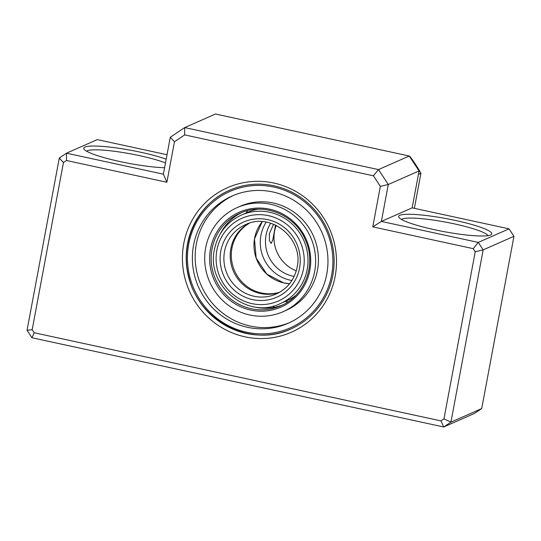 <?xml version="1.0" encoding="UTF-8"?>
<svg xmlns="http://www.w3.org/2000/svg" width="541" height="541" viewBox="0 0 541 541"><rect width="100%" height="100%" fill="white"/><g stroke="black" fill="none" stroke-linecap="round" stroke-linejoin="round"><path stroke-width="0.81" d="M487.996 235.646A44.247 6.167 10.6 0 0 454.433 223.893A44.247 6.167 10.6 0 0 401.523 219.463M455.705 220.512A47.405 6.614 -169.4 0 1 491.174 234.686A47.405 6.614 -169.4 0 1 434.721 229.763A47.405 6.614 -169.4 0 1 398.906 217.414A47.405 6.614 -169.4 0 1 455.705 220.512M164.586 167.737A47.405 6.614 -169.4 0 1 119.838 161.522A47.405 6.614 -169.4 0 1 84.024 149.181A47.405 6.614 -169.4 0 1 140.822 152.271A47.405 6.614 -169.4 0 1 166.188 159.176M165.485 162.942A44.247 6.167 10.6 0 0 139.551 155.652A44.247 6.167 10.6 0 0 86.641 151.23M335.156 276.343A79.006 76.66 66.2 0 1 245.073 336.84A79.006 76.66 66.2 0 1 183.771 243.538A79.006 76.66 66.2 0 1 273.861 183.041A79.006 76.66 66.2 0 1 335.156 276.343M187.504 243.883A75.848 73.596 -113.8 0 0 214.459 317.925A75.848 73.596 -113.8 0 0 290.76 329.036A75.848 73.596 -113.8 0 0 332.83 275.376A75.848 73.596 -113.8 0 0 305.875 201.333A75.848 73.596 -113.8 0 0 229.567 190.229A75.848 73.596 -113.8 0 0 187.504 243.883M419.065 170.936L388.282 184.508L381.378 221.425L478.264 242.415L483.167 249.881L450.93 422.142L443.721 426.984L474.504 413.412L481.713 408.57L513.95 236.309L509.047 228.85L412.161 207.852L419.065 170.936L409.26 156.011L215.487 114.016L184.704 127.588L378.477 169.583L388.282 184.508L380.35 186.361L373.418 175.805L184.664 134.898L174.466 141.742L166.885 182.263L66.455 160.494L63.466 162.503L32.183 329.665L34.211 332.756L440.969 420.905L443.951 418.896L475.235 251.734L473.206 248.644L372.769 226.882L380.35 186.361M167.02 154.726L97.279 139.612L66.496 153.184L163.382 174.182L170.287 137.265L184.704 127.588L184.664 134.898M513.95 236.309L483.167 249.881L475.235 251.734M481.713 408.57L450.93 422.142L443.951 418.896M34.211 332.756L31.953 337.746L443.721 426.984L440.969 420.905M63.466 162.503L59.287 158.026L66.496 153.184L66.455 160.494M32.183 329.665L27.05 330.287L59.287 158.026M31.953 337.746L27.05 330.287M166.885 182.263L163.382 174.182M174.466 141.742L170.287 137.265M373.418 175.805L378.477 169.583L409.26 156.011M412.161 207.852L381.378 221.425L372.769 226.882M509.047 228.85L478.264 242.415L473.206 248.644M414.372 208.332L420.932 173.248L418.43 174.351M420.932 173.248A142.215 137.989 -113.8 0 0 409.848 156.376M283.687 282.896L266.814 274.098L256.163 258.077L254.48 238.953L262.209 221.661A37.924 36.795 -113.8 0 0 254.615 238.189A37.924 36.795 -113.8 0 0 289.57 283.734L283.687 282.896M246.027 213.019A56.886 55.196 66.2 0 1 247.724 210.611M287.961 301.885A56.886 55.196 66.2 0 1 285.039 301.513M226.916 225.144A69.525 67.463 66.2 0 1 227.423 223.419M221.512 231.548A75.848 73.596 -113.8 0 0 221.452 231.967M283.112 311.684L285.912 310.453A56.886 55.196 -113.8 0 0 287.352 309.79A56.886 55.196 -113.8 0 0 313.138 235.389A56.886 55.196 -113.8 0 0 240.015 206.344L237.222 207.582A56.886 55.196 -113.8 0 0 235.775 208.238A56.886 55.196 -113.8 0 0 209.996 282.645A56.886 55.196 -113.8 0 0 283.112 311.684A56.886 55.196 -113.8 0 0 284.552 311.021A56.886 55.196 -113.8 0 0 310.338 236.62A56.886 55.196 -113.8 0 0 237.222 207.582M230.358 196.823A69.525 67.463 -113.8 0 0 198.845 287.758A69.525 67.463 -113.8 0 0 288.211 323.254A69.525 67.463 -113.8 0 0 289.976 322.443A69.525 67.463 -113.8 0 0 321.489 231.507A69.525 67.463 -113.8 0 0 232.116 196.011A69.525 67.463 -113.8 0 0 230.358 196.823M233.523 195.409A69.525 67.463 -113.8 0 0 233.157 195.585A69.525 67.463 -113.8 0 0 201.32 285.804A69.525 67.463 -113.8 0 0 289.604 322.619M229.851 190.107L227.923 190.987A75.848 73.596 66.2 0 1 229.709 190.168M282.645 304.935A50.563 49.062 66.2 0 1 251.991 306.409M220.126 234.111A50.563 49.062 66.2 0 1 241.881 212.478M275.552 225.083L272.779 240.028L271.095 243.464L269.384 240.407L269.398 233.665L273.584 224.231M270.696 223.21A34.766 33.731 -113.8 0 0 293.012 276.194A34.766 33.731 -113.8 0 0 294.155 276.424M296.272 270.831A34.766 33.731 66.2 0 1 276.255 225.421M279.244 292.485A37.924 36.795 66.2 0 1 230.831 248.671A37.924 36.795 66.2 0 1 248.779 223.386M257.59 209.218A48.352 46.918 -113.8 0 0 247.656 212.302L241.36 215.075A48.352 46.918 66.2 0 1 290.003 222.162A48.352 46.918 66.2 0 1 307.187 269.364A48.352 46.918 66.2 0 1 280.373 303.569L286.669 300.789A48.352 46.918 -113.8 0 0 295.643 295.535M291.897 280.502A37.924 36.795 66.2 0 1 260.911 235.409A37.924 36.795 66.2 0 1 266.165 222.128M249.36 223.203A37.924 36.795 -113.8 0 0 231.832 261.594A37.924 36.795 -113.8 0 0 261.019 292.891A37.924 36.795 -113.8 0 0 279.771 292.181M223.413 229.208A74.584 72.372 66.2 0 1 223.48 228.816A74.584 72.372 66.2 0 1 223.582 228.282M282.125 305.192C305.564 294.744 316.573 263.744 305.313 239.744C295.021 214.716 263.717 202.036 240.048 213.242A50.563 49.062 -113.8 0 0 238.764 213.823A50.563 49.062 -113.8 0 0 215.852 279.961A50.563 49.062 -113.8 0 0 280.847 305.78A50.563 49.062 -113.8 0 0 282.125 305.192L280.847 305.78M237.945 212.809A51.828 50.293 66.2 0 1 305.564 237.993A51.828 50.293 66.2 0 1 282.388 306.456A51.828 50.293 66.2 0 1 214.77 281.273A51.828 50.293 66.2 0 1 237.945 212.809M292.14 327.014A74.584 72.372 -113.8 0 0 325.493 228.491A74.584 72.372 -113.8 0 0 228.187 192.251A74.584 72.372 -113.8 0 0 194.841 290.774A74.584 72.372 -113.8 0 0 292.14 327.014M224.535 251.45A37.924 36.795 -113.8 0 0 238.013 288.468A37.924 36.795 -113.8 0 0 276.167 294.027C287.46 288.691 294.446 279.778 297.117 267.274C303.9 238.777 271.055 211.747 245.567 224.623A37.924 36.795 -113.8 0 0 224.535 251.45M220.802 251.098A41.082 39.865 66.2 0 1 267.653 219.639A41.082 39.865 66.2 0 1 299.525 268.16A41.082 39.865 66.2 0 1 252.681 299.619A41.082 39.865 66.2 0 1 220.802 251.098M303.46 269.012A45.194 43.848 -113.8 0 0 268.397 215.643A45.194 43.848 -113.8 0 0 216.867 250.246A45.194 43.848 -113.8 0 0 251.937 303.616A45.194 43.848 -113.8 0 0 303.46 269.012M274.233 307.369A15.053 15.053 0 0 0 273.306 306.017M227.923 190.987C196.992 205.019 179.68 242.909 188.768 276.661C198.391 321.084 251.22 348.086 291.044 328.914M241.36 215.075C226.841 221.945 217.874 233.374 214.466 249.36C205.837 285.607 247.589 320.015 280.373 303.569"/></g></svg>
